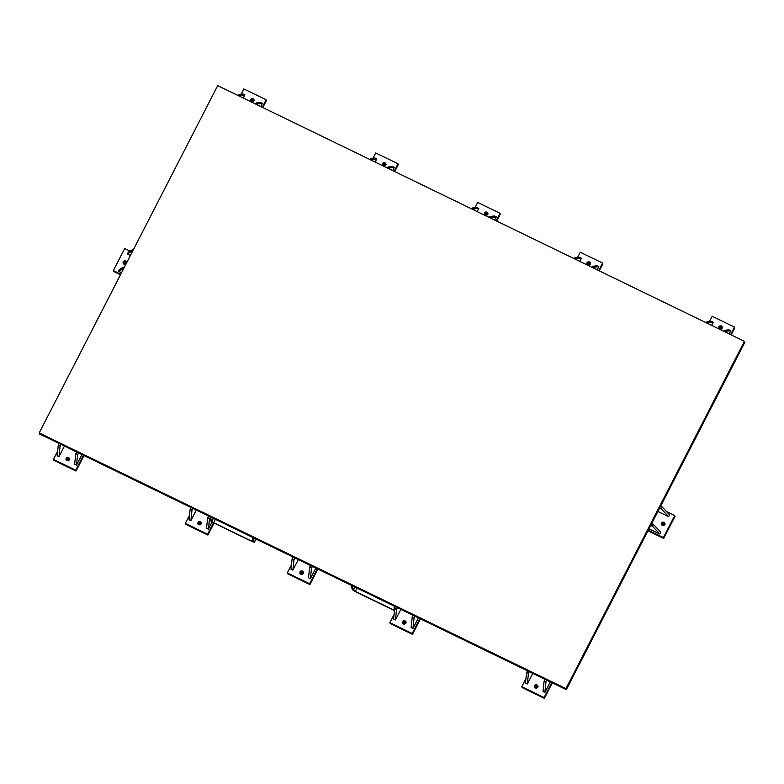 <?xml version="1.0" encoding="UTF-8"?>
<svg xmlns="http://www.w3.org/2000/svg" width="784" height="784" viewBox="0 0 784 784"><rect width="100%" height="100%" fill="white"/><g stroke="black" fill="none" stroke-linecap="round" stroke-linejoin="round"><path stroke-width="1.18" d="M730.6 334.601L734.461 327.075L712.166 316.256L709.461 321.509L712.166 316.256L734.461 327.075L734.745 327.918L734.461 327.075L730.6 334.601M711.402 321.303L713.254 322.204L711.617 325.389L713.254 322.204L708.716 322.694L708.187 323.723L708.716 322.694L713.254 322.204L711.402 321.303L706.854 321.793L708.716 322.694L706.854 321.793L711.402 321.303M728.914 329.809L730.766 330.711L729.14 333.886L730.766 330.711L726.229 331.191L725.7 332.22L726.229 331.191L730.766 330.711L728.914 329.809L724.377 330.289L726.229 331.191L724.377 330.289L728.914 329.809M718.879 326.742L719.947 325.83L721.349 325.919L722.26 326.957L722.152 328.339L721.084 329.251L719.683 329.162L718.771 328.124L718.879 326.742L719.163 327.585L718.879 326.742L722.26 326.948L722.152 328.339L718.771 328.133L718.879 326.742M734.745 327.918L731.168 334.876L734.745 327.918M721.633 326.761L720.231 326.673L718.967 328.535M722.348 327.379L719.163 327.585M648.26 530.229L663.401 537.569L674.73 515.519L666.459 511.501L674.73 515.519L675.014 516.352L663.685 538.412L675.014 516.352L674.73 515.519L663.401 537.569L663.685 538.412L647.976 530.788L663.685 538.412L663.401 537.569L648.26 530.229M660.696 532.16L659.756 533.992L649.005 528.779L659.756 533.992L652.484 526.28L650.72 525.427L652.484 526.28L653.425 524.447L652.484 526.28L659.756 533.992L660.696 532.16L653.425 524.447L660.696 532.16M669.595 514.833L668.654 516.676L657.903 511.452L668.654 516.676L661.382 508.963L659.628 508.11L661.382 508.963L662.323 507.121L661.382 508.963L668.654 516.676L669.595 514.833L662.323 507.121L669.595 514.833M661.49 523.085L662.549 522.173L663.95 522.262L664.871 523.3L664.763 524.672L663.695 525.584L662.294 525.496L661.373 524.467L661.49 523.085L661.774 523.918L661.49 523.085L664.861 523.281L664.763 524.672L661.382 524.476L661.49 523.085M664.244 523.095L662.843 523.006L661.578 524.878M664.95 523.722L661.774 523.918M525.946 678.591L521.781 686.706L544.076 697.525L551.75 682.599L544.076 697.525L544.361 698.358L522.066 687.539L544.361 698.358L552.318 682.884L544.361 698.358L544.076 697.525L521.781 686.706L522.066 687.539L521.781 686.706L525.946 678.591M532.777 673.387L527.338 683.971L525.476 683.07L526.593 672.554L527.485 670.82L526.593 672.554L528.445 673.466L529.337 671.721L528.445 673.466L527.338 683.971L532.777 673.387M550.29 681.894L544.851 692.478L542.989 691.576L544.106 681.061L544.998 679.326L544.106 681.061L545.958 681.962L546.85 680.228L545.958 681.962L544.851 692.478L550.29 681.894M534.443 685.618L535.511 684.706L536.913 684.795L537.824 685.833L537.716 687.205L536.648 688.117L535.247 688.029L534.335 687L534.443 685.618L534.727 686.451L534.443 685.618L537.824 685.814L537.716 687.205L534.335 687.009L534.443 685.618M537.197 685.628L535.795 685.539L534.531 687.411M537.912 686.255L534.727 686.451M412.188 633.511L419.861 618.586L412.188 633.511L412.472 634.344L390.177 623.515L412.472 634.344L420.43 618.86L412.472 634.344L412.188 633.511L389.883 622.682L412.188 633.511M394.058 614.568L389.883 622.682L390.177 623.515L389.883 622.682L394.058 614.568M418.391 617.87L412.952 628.454L411.1 627.553L412.208 617.037L413.099 615.303L412.208 617.037L414.07 617.939L414.961 616.204L414.07 617.939L412.952 628.454L418.391 617.87M400.879 609.374L395.44 619.958L393.578 619.056L394.695 608.541L396.557 609.442L397.449 607.708L396.557 609.442L395.44 619.958L400.879 609.374M402.555 621.594L403.623 620.683L405.024 620.771L405.936 621.81L405.828 623.192L404.76 624.103L403.358 624.015L402.437 622.976L402.555 621.594L402.839 622.437L402.555 621.594L405.926 621.8L405.828 623.192L402.447 622.986L402.555 621.594M405.308 621.614L403.907 621.526L402.643 623.388M406.024 622.231L402.839 622.437M309.621 583.717L317.285 568.792L309.621 583.717L309.905 584.56L287.601 573.731L309.905 584.56L317.863 569.076L309.905 584.56L309.621 583.717L287.316 572.898L309.621 583.717M291.481 564.784L287.316 572.898L287.601 573.731L287.316 572.898L291.481 564.784M298.312 559.58L292.873 570.164L291.011 569.262L292.128 558.757L293.02 557.012L292.128 558.757L293.98 559.658L294.872 557.914L293.98 559.658L292.873 570.164L298.312 559.58M315.825 568.086L310.386 578.67L308.524 577.769L309.641 567.253L310.533 565.519L309.641 567.253L311.503 568.155L312.395 566.42L311.503 568.155L310.386 578.67L315.825 568.086M299.978 571.81L301.046 570.899L302.448 570.987L303.359 572.026L303.251 573.398L302.183 574.309L300.782 574.221L299.87 573.192L299.978 571.81L300.262 572.643L299.978 571.81L303.359 572.006L303.251 573.398L299.88 573.202L299.978 571.81M302.732 571.82L301.33 571.732L300.076 573.604M303.447 572.447L300.262 572.643M207.633 534.218L213.503 522.801L207.633 534.218L207.917 535.051L185.622 524.231L207.917 535.051L214.071 523.085L207.917 535.051L207.633 534.218L185.328 523.398L207.633 534.218M189.503 515.284L185.328 523.398L185.622 524.231L185.328 523.398L189.503 515.284M212.072 522.017L208.397 529.171L206.545 528.269L207.652 517.754L209.514 518.655L209.828 518.048L210.759 518.498L211.337 517.371L210.759 518.498L209.828 518.048L210.837 521.007L213.728 522.918L252.928 541.901L254.398 542.146L253.389 539.186L253.967 538.059L253.389 539.186L252.458 538.735L253.036 537.608L252.458 538.735L253.389 539.186L254.398 542.146L255.996 539.049L254.398 542.234L251.919 541.45L213.728 522.918L210.837 521.007L209.828 518.048L208.397 529.171L212.072 522.017M196.323 510.08L190.884 520.664L189.022 519.763L190.14 509.247L191.031 507.513L190.14 509.247L192.002 510.149L192.893 508.414L192.002 510.149L190.884 520.664L196.323 510.08M197.999 522.311L199.067 521.399L200.469 521.487L201.38 522.516L201.272 523.898L200.204 524.81L198.803 524.721L197.882 523.683L197.999 522.311L198.283 523.144L197.999 522.311L201.37 522.507L201.272 523.898L197.891 523.702L197.999 522.311M200.753 522.32L199.352 522.232L198.087 524.094M201.459 522.948L198.283 523.144M57.604 451.261L53.439 459.375L75.734 470.194L83.408 455.279L75.734 470.194L76.028 471.037L53.724 460.208L76.028 471.037L83.976 455.553L76.028 471.037L75.734 470.194L53.439 459.375L53.724 460.208L53.439 459.375L57.604 451.261M64.435 446.067L58.996 456.651L57.134 455.749L58.251 445.234L59.143 443.499L58.251 445.234L60.103 446.135L60.995 444.401L60.103 446.135L58.996 456.651L64.435 446.067M81.948 454.563L76.509 465.147L74.647 464.246L75.764 453.73L76.656 451.996L75.764 453.73L77.616 454.632L78.508 452.897L77.616 454.632L76.509 465.147L81.948 454.563M66.101 458.287L67.169 457.376L68.571 457.464L69.482 458.503L69.374 459.875L68.306 460.786L66.905 460.708L65.993 459.669L66.101 458.287L66.385 459.13L66.101 458.287L69.482 458.493L69.374 459.875L65.993 459.679L66.101 458.287M68.855 458.297L67.453 458.209L66.189 460.081M69.57 458.924L66.385 459.13M113.347 270.588L120.785 274.194L113.347 270.588L124.685 248.538L113.347 270.588L113.631 271.421L113.347 270.588M129.997 251.105L124.685 248.538L129.997 251.105M121.52 272.744L118.482 271.274L119.433 269.431L123.274 267.119L124.186 267.56L123.274 267.119L119.433 269.431L118.482 271.274L121.52 272.744M130.428 255.427L127.39 253.947L128.331 252.115L132.182 249.792L133.094 250.243L132.182 249.792L128.331 252.115L127.39 253.947L130.428 255.427M126.136 263.777L123.039 263.169L123.147 261.778L124.215 260.866L125.616 260.954L126.528 261.993L126.42 263.365L125.352 264.277L123.95 264.198L123.039 263.159L123.147 261.778L123.431 262.62L123.147 261.778L126.518 261.983L126.577 262.905M120.491 274.753L113.631 271.421L120.491 274.753M125.901 261.787L124.499 261.699L123.235 263.571M126.616 262.415L123.431 262.62M262.258 107.271L266.119 99.754L243.824 88.925L241.119 94.188L243.824 88.925L266.119 99.754L266.403 100.587L266.119 99.754L262.258 107.271M260.572 102.479L262.424 103.38L260.798 106.565L262.424 103.38L257.887 103.87L257.358 104.899L257.887 103.87L262.424 103.38L260.572 102.479L256.035 102.969L257.887 103.87L256.035 102.969L260.572 102.479M243.06 93.982L244.912 94.884L243.275 98.059L244.912 94.884L240.374 95.364L239.845 96.393L240.374 95.364L244.912 94.884L243.06 93.982L238.512 94.462L240.374 95.364L238.512 94.462L243.06 93.982M250.537 99.421L251.605 98.51L253.007 98.598L253.918 99.627L253.81 101.009L252.742 101.92L251.341 101.832L250.429 100.793L250.537 99.421L250.821 100.254L250.537 99.421L253.918 99.617L253.81 101.009L250.429 100.803L250.537 99.421M266.403 100.587L262.826 107.545L266.403 100.587M253.291 99.431L251.889 99.343L250.625 101.205M254.006 100.058L250.821 100.254M375.712 152.949L373.017 158.201L375.712 152.949L398.017 163.768L375.712 152.949M394.146 171.294L398.017 163.768L398.301 164.611L398.017 163.768L394.146 171.294M392.461 166.502L394.323 167.404L392.686 170.579L394.323 167.404L389.785 167.884L387.923 166.982L387.394 168.011L387.923 166.982L392.461 166.502L394.323 167.404L389.785 167.884L389.472 168.491L389.785 167.884L387.923 166.982L392.461 166.502M374.948 157.996L376.81 158.897L375.173 162.082L376.81 158.897L372.273 159.387L371.743 160.416L372.273 159.387L376.81 158.897L374.948 157.996L370.411 158.486L372.273 159.387L370.411 158.486L374.948 157.996M382.425 163.435L383.494 162.523L384.895 162.611L385.816 163.65L385.708 165.022L384.64 165.943L383.239 165.855L382.318 164.816L382.425 163.435L382.719 164.277L382.425 163.435L385.806 163.64L385.708 165.022L382.327 164.826L382.425 163.435M398.301 164.611L394.724 171.569L398.301 164.611M385.189 163.444L383.788 163.356L382.523 165.228M385.895 164.072L382.719 164.277M477.701 202.448L474.996 207.711L477.701 202.448L499.996 213.277L477.701 202.448M496.135 220.794L499.996 213.277L500.29 214.11L499.996 213.277L496.135 220.794M476.937 207.505L478.789 208.407L477.162 211.582L478.789 208.407L474.251 208.887L473.722 209.916L474.251 208.887L478.789 208.407L476.937 207.505L472.399 207.985L474.251 208.887L472.399 207.985L476.937 207.505M494.449 216.002L496.311 216.903L494.675 220.088L496.311 216.903L491.764 217.384L491.235 218.422L491.764 217.384L496.311 216.903L494.449 216.002L489.912 216.482L491.764 217.384L489.912 216.482L494.449 216.002M484.414 212.944L485.482 212.023L486.884 212.111L487.795 213.15L487.687 214.532L486.619 215.443L485.218 215.355L484.306 214.316L484.414 212.944L484.698 213.777L484.414 212.944L487.795 213.14L487.687 214.532L484.306 214.326L484.414 212.944M500.29 214.11L496.703 221.068L500.29 214.11M487.168 212.954L485.766 212.866L484.502 214.728M487.883 213.571L484.698 213.777M580.268 252.232L577.573 257.495L580.268 252.232L602.573 263.061L580.268 252.232M598.702 270.578L602.573 263.061L602.857 263.894L602.573 263.061L598.702 270.578M597.016 265.786L598.878 266.687L597.241 269.872L598.878 266.687L594.341 267.177L593.811 268.206L594.341 267.177L598.878 266.687L597.016 265.786L592.479 266.276L594.341 267.177L592.479 266.276L597.016 265.786M579.503 257.289L581.365 258.191L579.729 261.366L581.365 258.191L576.828 258.671L574.966 257.769L573.506 258.348L579.503 257.289L581.365 258.191L576.828 258.671L576.299 259.7L576.828 258.671L574.966 257.769L579.503 257.289M586.981 262.728L588.049 261.817L589.45 261.905L590.372 262.934L590.264 264.316L589.196 265.227L587.794 265.139L586.873 264.1L586.981 262.728L587.275 263.561L586.981 262.728L590.362 262.924L590.264 264.316L586.883 264.12L586.981 262.728M602.857 263.894L599.28 270.862L602.857 263.894M589.744 262.738L588.343 262.65L587.079 264.512M590.45 263.365L587.275 263.561M74.647 464.246L75.764 453.73L77.616 454.632L76.509 465.147L74.647 464.246M723.848 331.318L724.377 330.289L723.848 331.318M132.143 252.076L131.232 251.635L132.182 249.792L131.232 251.635L127.39 253.947L131.232 251.635L132.143 252.076M542.989 691.576L544.106 681.061L545.958 681.962L544.851 692.478L542.989 691.576M237.993 95.491L238.512 94.462L237.993 95.491M431.886 189.61L433.248 190.267L431.886 189.61M390.187 169.364L389.472 168.491L390.187 169.364M308.524 577.769L309.641 567.253L311.503 568.155L310.386 578.67L308.524 577.769M489.383 217.511L489.912 216.482L489.383 217.511M123.245 269.402L122.333 268.951L123.274 267.119L122.333 268.951L118.482 271.274L122.333 268.951L123.245 269.402M394.479 610.618L355.348 591.655L352.457 589.754L351.448 586.785L352.026 585.658L351.448 586.785L352.379 587.236L352.957 586.109L352.379 587.236L351.448 586.785L352.457 589.754L354.309 591.116L394.548 610.648M394.656 606.355L394.078 607.482L395.009 607.933L394.695 608.541L395.009 607.933L394.078 607.482L394.636 609.109L394.078 607.482L394.656 606.355M394.675 610.471L353.996 590.734L352.379 587.236L353.388 590.205L354.985 587.098L353.388 590.205L355.279 591.45L357.014 588.078L355.279 591.45L393.47 609.981L394.352 608.276L393.47 609.981L394.499 610.413M525.476 683.07L526.593 672.554L528.445 673.466L527.338 683.971L525.476 683.07M255.506 103.998L256.035 102.969L255.506 103.998M393.578 619.056L394.695 608.541L396.557 609.442L395.44 619.958L393.578 619.056M530.876 237.66L532.238 238.316L530.876 237.66M369.881 159.515L370.411 158.486L369.881 159.515M291.011 569.262L292.128 558.757L293.98 559.658L292.873 570.164L291.011 569.262M411.1 627.553L412.208 617.037L414.07 617.939L412.952 628.454L411.1 627.553M471.87 209.014L472.399 207.985L471.87 209.014M660.569 506.268L662.323 507.121L660.569 506.268M208.544 516.019L207.652 517.754L208.544 516.019M252.458 538.735L253.467 541.695L251.85 541.244L213.66 522.703L211.768 521.458L210.759 518.498L211.768 521.458L213.366 518.351L211.768 521.458L213.66 522.703L215.384 519.331L213.66 522.703L251.85 541.244L252.722 539.529L251.85 541.244L253.467 541.754L252.458 538.735M189.022 519.763L190.14 509.247L192.002 510.149L190.884 520.664L189.022 519.763M206.545 528.269L207.652 517.754L209.514 518.655L208.397 529.171L206.545 528.269M57.134 455.749L58.251 445.234L60.103 446.135L58.996 456.651L57.134 455.749M651.671 523.594L653.425 524.447L651.671 523.594M591.949 267.305L592.479 266.276L591.949 267.305M706.335 322.822L706.854 321.793L706.335 322.822M39.2 432.935L217.687 85.642L744.437 341.314L744.8 342.373L744.437 341.314L565.95 688.617L566.313 689.675L744.8 342.373L566.313 689.675L39.563 433.993L566.313 689.675L565.95 688.617L744.437 341.314L217.687 85.642L39.2 432.935L565.95 688.617L39.2 432.935L39.563 433.993L39.2 432.935M722.544 327.781L722.26 326.948M665.146 524.124L664.861 523.281M538.108 686.657L537.824 685.814M406.21 622.633L405.926 621.8M303.643 572.849L303.359 572.006M198.176 524.535L197.891 523.702M201.655 523.34L201.37 522.507M69.766 459.326L69.482 458.493M126.812 262.816L126.518 261.983M250.713 101.646L250.429 100.803M254.202 100.45L253.918 99.617M386.091 164.473L385.806 163.64M484.6 215.169L484.306 214.326M488.079 213.973L487.795 213.14M590.646 263.757L590.362 262.924M254.398 542.224L256.025 539.059"/></g></svg>
